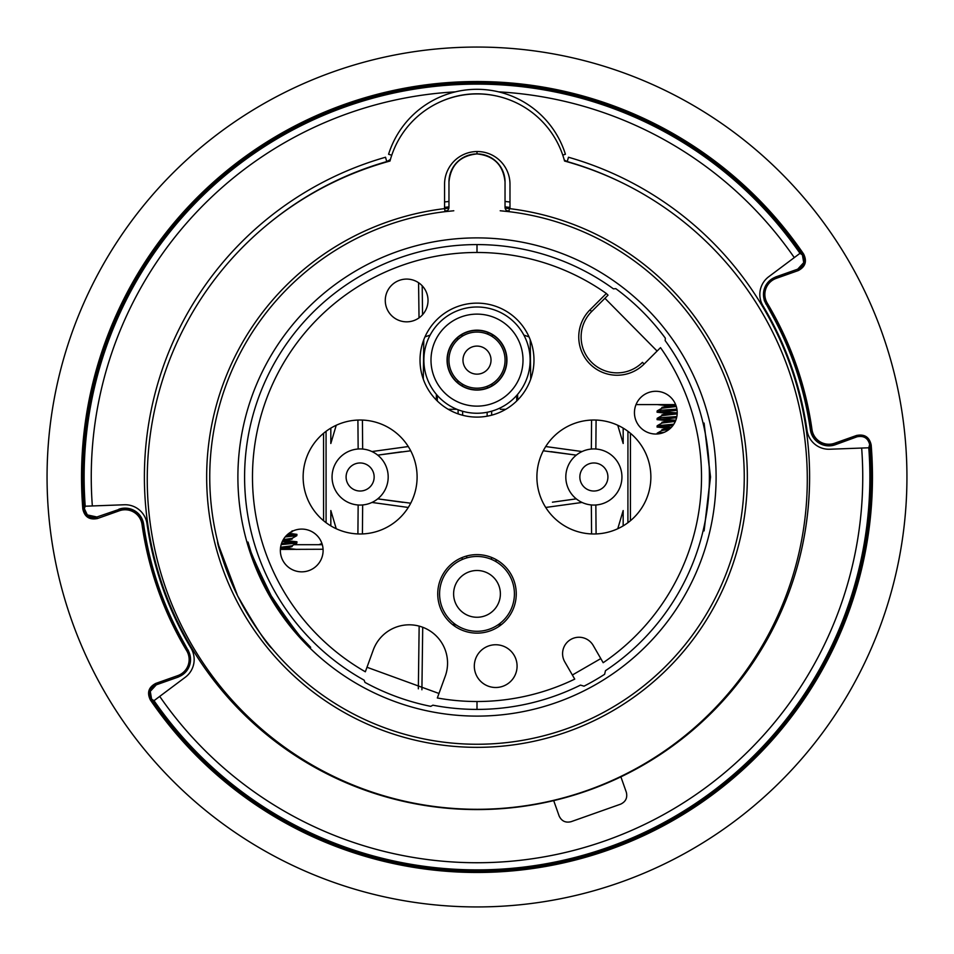 <?xml version="1.0" encoding="UTF-8"?>
<svg xmlns="http://www.w3.org/2000/svg" width="954" height="954" viewBox="0 0 954 954"><rect width="100%" height="100%" fill="white"/><g stroke="black" fill="none" stroke-linecap="round" stroke-linejoin="round"><path stroke-width="1.43" d="M509.388 208.461L505.107 207.984M509.519 207.376L505.036 206.875M475.462 809.576L478.538 809.576M809.576 478.538L809.576 475.462M569.955 157.672L568.477 157.243A332.576 332.576 0 0 1 477 809.576A332.576 332.576 0 0 1 385.523 157.243L386.764 161.584A328.069 328.069 0 0 0 267.812 224.273M477 709.418L477 701.512M572.364 675.015L600.793 658.594M657.103 351.06L604.919 298.28M477 252.488L477 244.582M366.992 667.263L438.971 693.475M505.131 208.151L509.376 208.616M444.624 208.616L448.869 208.151M448.893 207.984L444.612 208.461M619.981 181.725A328.069 328.069 0 0 0 567.236 161.584L568.477 157.243M385.523 157.243L384.045 157.672M505.036 181.952A28.036 28.036 0 0 0 477 153.916C460.09 155.705 450.753 165.054 448.964 181.952L448.964 207.185A4.508 4.508 0 0 1 444.993 211.669A267.251 267.251 0 0 0 209.749 477A267.251 267.251 0 0 0 477 744.251A267.251 267.251 0 0 0 743.774 493.027A267.251 267.251 0 0 0 509.007 211.669A4.508 4.508 0 0 1 505.036 207.185L505.036 181.952C503.247 165.054 493.91 155.705 477 153.916L477 151.531M477 93.933L477.024 93.814A88.138 88.138 0 0 0 438.184 102.829M448.964 201.461L444.564 201.95M390.424 159.485L386.764 161.572M509.985 202.01L505.036 201.461M567.236 161.572L564.303 160.093M448.964 206.875L444.564 207.364M237.594 595.773C223.987 563.778 217.297 545.521 217.524 540.99C217.262 545.39 223.951 563.647 237.594 595.773C255.195 626.623 266.715 644.248 272.164 648.66C266.798 644.355 255.278 626.73 237.594 595.773L218.669 545.461M218.633 545.342L217.929 542.623M247.992 542.051L253.12 558.972L270.137 595.773C289.909 625.574 303.408 642.746 310.646 647.313C304.278 642.805 291.125 625.621 271.21 595.773C255.934 564.851 248.195 546.94 247.992 542.051C247.503 546.702 254.885 564.613 270.137 595.773L294.953 630.94L310.658 647.313M364.977 682.408L364.118 680.154A232.418 232.418 0 0 1 371.38 269.97A232.418 232.418 0 0 1 613.41 288.835L615.819 288.668A233.968 233.968 0 0 1 665.332 338.181L665.165 340.59A232.418 232.418 0 0 1 605.48 670.674L604.621 674.287A234.958 234.958 0 0 1 584.039 686.164L580.485 685.103A232.418 232.418 0 0 1 432.889 705.185L430.779 706.354A233.968 233.968 0 0 1 364.977 682.408M704.088 530.913L710.396 477L704.088 423.087L710.527 477L704.088 530.913M237.892 477A239.108 239.108 0 0 0 477 716.108A239.108 239.108 0 0 0 716.108 477A239.108 239.108 0 0 0 477 237.892A239.108 239.108 0 0 0 237.892 477M445.017 211.669L444.993 211.669A4.508 4.508 0 0 0 445.005 211.669L444.564 208.127M500.206 210.762L509.007 211.669L509.543 207.185A271.771 271.771 0 0 1 509.985 207.245M477 153.916A28.036 28.036 0 0 0 448.964 181.952M444.993 211.669L453.794 210.762M734.365 549.003L733.9 550.673M738.491 532.165L739.088 529.267M477.763 89.306L477 89.306A92.645 92.645 0 0 1 565.412 154.262L565.173 153.522M495.853 95.865A88.138 88.138 0 0 0 477 93.814M391.748 155.252L388.588 154.262A92.645 92.645 0 0 1 565.412 154.262L562.753 155.085M71.681 620.398A429.932 429.932 0 0 0 620.398 882.319A429.932 429.932 0 0 0 882.319 333.602A429.932 429.932 0 0 0 333.602 71.681A429.932 429.932 0 0 0 71.681 620.398M791.212 365.835A333.304 333.304 0 0 1 807.001 430.254A22.097 22.097 0 0 0 829.658 449.239L868.784 447.784A392.869 392.869 0 0 1 154.011 700.665L185.362 677.197A22.097 22.097 0 0 0 191.027 648.195A333.304 333.304 0 0 1 146.999 523.746A22.097 22.097 0 0 0 124.342 504.761L85.216 506.216A392.869 392.869 0 0 1 799.989 253.335L768.638 276.803A22.097 22.097 0 0 0 762.973 305.805A333.304 333.304 0 0 1 791.212 365.835M799.989 253.335L802.397 254.873L803.733 262.636L797.711 269.171L775.745 276.934C765.561 281.788 761.769 289.706 764.369 300.677L773.515 317.491A336.69 336.69 0 0 1 810.363 429.777L811.985 429.55A17.065 17.065 0 0 0 834.583 443.252L856.549 435.477C864.503 433.891 869.38 437.051 871.169 444.946A395.469 395.469 0 0 1 150.374 699.962C146.809 692.676 148.609 687.154 155.788 683.41L177.754 675.635A17.065 17.065 0 0 0 186.71 650.771A338.336 338.336 0 0 1 142.015 524.45L143.398 524.259A336.929 336.929 0 0 0 187.914 650.056L180.485 636.509A336.69 336.69 0 0 1 143.637 524.223L143.398 524.259A18.472 18.472 0 0 0 118.952 509.436L96.903 516.985L118.952 509.436L119.417 510.748L97.451 518.523C89.497 520.109 84.62 516.949 82.831 509.054L84.226 508.947C85.788 515.828 90.046 518.582 96.986 517.199L97.451 518.523M154.011 700.665L151.603 699.127L150.267 691.364L156.289 684.829L178.255 677.066L156.253 684.734C149.993 688.001 148.419 692.819 151.531 699.175A394.062 394.062 0 0 0 869.774 445.053C868.212 438.172 863.954 435.418 857.014 436.801L835.132 444.791A18.71 18.71 0 0 1 810.363 429.777M178.255 677.066C189.822 671.032 193.09 661.993 188.069 649.96M82.831 509.054A395.469 395.469 0 0 1 803.626 254.038L802.469 254.825A394.062 394.062 0 0 0 84.226 508.947L85.216 506.216M84.489 508.923L87.327 514.921L96.903 516.985M118.868 509.209A18.71 18.71 0 0 1 143.637 524.223M186.71 650.771L187.914 650.056A18.472 18.472 0 0 1 178.219 676.958L177.754 675.635M803.626 254.038C807.191 261.324 805.391 266.846 798.212 270.59L797.747 269.267C804.007 265.999 805.581 261.181 802.469 254.825L802.397 254.873M151.603 699.127L150.374 699.962M553.702 800.621L559.139 816.004C561.584 821.12 565.567 823.016 571.076 821.692L620.625 804.162C625.752 801.718 627.649 797.747 626.325 792.225L620.887 776.842M871.169 444.946L869.511 445.077L868.784 447.784M509.985 208.676A270.34 270.34 0 0 1 746.839 493.528A270.34 270.34 0 0 1 477 747.34A270.34 270.34 0 0 1 207.149 493.242A270.34 270.34 0 0 1 444.564 208.616L444.564 184.241A32.71 32.71 0 0 1 477.274 151.531A32.71 32.71 0 0 1 509.985 184.241L509.985 208.676M477.274 809.29A330.001 330.001 0 0 1 389.995 161.035A90.308 90.308 0 0 1 564.553 161.035A330.001 330.001 0 0 1 477.274 809.29M627.911 522.697L627.935 431.315M630.451 433.307L630.439 520.705M617.763 528.731L623.165 510.557L623.165 525.881M421.906 689.778L422.717 627.267M501.685 624.405L497.761 625.001M456.239 625.013L452.315 624.405M323.072 549.254L280.369 549.409M330.835 525.881L330.835 510.557L336.237 528.731M321.951 543.53L318.815 544.698L322.285 544.603M323.561 520.705L323.549 433.307M326.065 431.315L326.089 522.697M336.237 425.269L330.823 443.491L330.823 428.131M422.562 314.737L422.193 285.771M623.177 428.131L623.177 443.491L617.763 425.269M675.623 404.591L636.02 404.591M424.971 336.893L430.147 335.081M523.853 335.081L529.029 336.893M517.688 400.012L517.617 394.372M516.734 400.966L516.663 395.469M596.095 420.058L595.845 449.012M530.209 339.719L530.71 379.155M436.383 394.372L436.312 400.012M423.29 379.155L423.791 339.719M448.213 409.302L456.883 409.302L448.213 409.302M500.337 409.302L505.787 409.302L500.337 409.302M358.155 449.012L357.905 420.058M543.279 450.789L576.288 455.141L551.09 451.659M487.852 332.481L487.84 334.246L487.852 332.481M487.387 386.191L487.375 387.944L487.387 386.191M487.16 412.271L487.124 416.194L487.16 412.271M410.721 450.789L377.712 455.141L401.562 451.814M462.654 415.264L462.618 411.269M462.392 385.976L462.38 384.068M461.963 336.428L461.951 334.52M362.663 449.06L362.413 420.058M457.467 337.764L457.479 339.97M457.837 380.61L457.86 382.816M458.087 409.767L458.123 413.893M408.288 446.544L371.929 451.552M591.587 420.058L591.337 449.06M582.071 451.552L545.712 446.544M491.644 415.193L491.68 411.186M491.906 385.81L491.918 383.89M492.336 336.619L492.347 334.699M280.416 548.729L290.433 549.409M296.67 549.409L280.548 547.548M282.348 541.431L294.547 542.397M281.549 543.41L296.932 541.8L284.662 540.393M287.655 534.359L294.547 534.967M286.283 535.683L296.932 534.371L289.014 533.274M296.932 541.8L296.813 543.112L281.156 544.615M296.932 534.371L296.813 535.683L285.163 536.935M280.595 547.25L291.984 545.807L296.813 543.112M283.314 539.594L291.984 538.39L296.813 535.683M280.464 548.18L288.847 547.381L292.139 546.57L291.018 546.105M282.778 540.572L292.139 539.141L292.139 538.211M290.445 532.296L292.139 531.724L292.139 530.794M437.767 592.41L437.814 596.345M410.721 503.211L377.712 498.859L402.91 502.341M466.697 557.911L466.721 555.991L466.697 557.911M357.905 533.942L358.155 504.988M293.963 544.698L321.355 544.698M595.845 504.988L596.095 533.942M576.288 498.859L552.438 502.186M491.513 557.398L491.525 559.402M591.337 504.94L591.587 533.942M496.056 561.679L496.044 559.545M545.712 507.456L582.071 502.448M362.413 533.942L362.663 504.94M371.929 502.448L408.288 507.456M462.189 557.518L462.177 559.521M675.933 405.414L663.567 404.591M657.33 404.591L676.338 406.619M677.197 412.915L659.452 411.603M677.078 410.315L657.067 412.2L669.338 413.607M675.814 420.249L659.452 419.033M676.589 417.769L657.067 419.629L675.325 421.406L662.016 423.039L657.187 425.734L673.846 424.172M671.318 427.392L659.452 426.45M672.987 425.401L657.067 427.046L670.173 428.513M657.067 412.2L657.187 410.888L661.444 410.208L676.911 409.135M657.067 419.629L657.187 418.317L661.444 417.625L676.839 416.564M657.067 427.046L657.187 425.734M657.067 433.998L657.187 433.164L664.437 432.222M676.303 406.523L662.016 408.193L657.187 410.888M677.173 413.881L662.016 415.61L657.187 418.317M669.124 429.395L662.016 430.457L657.187 433.164M676.016 405.617L665.153 406.619L661.861 407.43L662.982 407.895M677.197 412.951L665.153 414.048L661.861 414.859L661.861 415.789M675.718 420.487L665.153 421.465L661.861 422.276L662.982 422.741M670.34 428.358L665.153 428.895L661.861 429.705L662.982 430.159M530.126 360.123A53.126 53.126 0 0 1 477 413.249A53.126 53.126 0 0 1 423.874 360.123A53.126 53.126 0 0 1 477 306.997A53.126 53.126 0 0 1 530.126 360.123M506.944 360.123A29.944 29.944 0 0 0 477 330.167A29.944 29.944 0 0 0 447.056 360.123A29.944 29.944 0 0 0 477 390.067A29.944 29.944 0 0 0 506.944 360.123M506.693 360.123A29.693 29.693 0 0 0 477 330.43A29.693 29.693 0 0 0 447.307 360.123A29.693 29.693 0 0 0 477 389.816A29.693 29.693 0 0 0 506.693 360.123M606.35 293.486L608.032 295.168L591.647 311.541A35.918 35.918 0 0 0 603.31 370.14A35.918 35.918 0 0 0 642.459 362.353L644.129 364.034A38.303 38.303 0 0 1 578.756 336.953A38.303 38.303 0 0 1 589.966 309.871L606.35 293.486A224.512 224.512 0 0 0 287.643 356.367A224.512 224.512 0 0 0 365.346 671.783L373.264 650.02A38.303 38.303 0 0 1 422.36 627.124A38.303 38.303 0 0 1 445.244 676.219L437.326 697.982A224.512 224.512 0 0 0 574.737 679.117L564.78 661.873A16.409 16.409 0 0 1 570.79 639.454A16.409 16.409 0 0 1 593.221 645.464L603.166 662.708A224.512 224.512 0 0 0 660.514 347.65L644.129 364.034M474.317 666.119A21.382 21.382 0 0 0 495.698 687.5A21.382 21.382 0 0 0 517.08 666.119A21.382 21.382 0 0 0 495.698 644.749A21.382 21.382 0 0 0 474.317 666.119M280.345 550.458A21.382 21.382 0 0 0 301.726 571.84A21.382 21.382 0 0 0 323.108 550.458A21.382 21.382 0 0 0 301.726 529.088A21.382 21.382 0 0 0 280.345 550.458M385.273 300.45A21.382 21.382 0 0 0 406.642 321.832A21.382 21.382 0 0 0 428.024 300.45A21.382 21.382 0 0 0 406.642 279.081A21.382 21.382 0 0 0 385.273 300.45M634.446 412.665A21.382 21.382 0 0 0 655.827 434.034A21.382 21.382 0 0 0 677.209 412.665A21.382 21.382 0 0 0 655.827 391.283A21.382 21.382 0 0 0 634.446 412.665M303.133 477A56.978 56.978 0 0 1 360.123 420.022A56.978 56.978 0 0 1 417.101 477A56.978 56.978 0 0 1 360.123 533.978A56.978 56.978 0 0 1 303.133 477M420.022 360.123A56.978 56.978 0 0 1 477 303.133A56.978 56.978 0 0 1 533.978 360.123A56.978 56.978 0 0 1 477 417.101A56.978 56.978 0 0 1 420.022 360.123M536.899 477A56.978 56.978 0 0 1 593.877 420.022A56.978 56.978 0 0 1 650.866 477A56.978 56.978 0 0 1 593.877 533.978A56.978 56.978 0 0 1 536.899 477M437.743 593.877A39.257 39.257 0 0 0 477 633.134A39.257 39.257 0 0 0 516.257 593.877A39.257 39.257 0 0 0 477 554.62A39.257 39.257 0 0 0 437.743 593.877M495.71 626.277A37.421 37.421 0 0 1 444.6 612.587A37.421 37.421 0 0 1 458.29 561.477A37.421 37.421 0 0 0 444.6 612.587A37.421 37.421 0 0 0 495.71 626.277A37.421 37.421 0 0 0 509.4 575.167A37.421 37.421 0 0 0 458.29 561.477M593.877 505.06A28.06 28.06 0 0 1 565.817 477A28.06 28.06 0 0 1 593.877 448.94A28.06 28.06 0 0 0 565.817 477A28.06 28.06 0 0 0 593.877 505.06A28.06 28.06 0 0 0 621.936 477A28.06 28.06 0 0 0 593.877 448.94M505.06 360.123A28.06 28.06 0 0 1 477 388.183A28.06 28.06 0 0 1 448.94 360.123A28.06 28.06 0 0 1 477 332.064A28.06 28.06 0 0 1 505.06 360.123A28.06 28.06 0 0 0 477 332.064A28.06 28.06 0 0 0 448.94 360.123M367.385 504.106A28.06 28.06 0 0 1 333.018 484.262A28.06 28.06 0 0 1 352.861 449.894A28.06 28.06 0 0 0 333.018 484.262A28.06 28.06 0 0 0 367.385 504.106A28.06 28.06 0 0 0 387.229 469.738A28.06 28.06 0 0 0 352.861 449.894M509.412 208.282L505.071 207.793M809.576 477A332.576 332.576 0 0 1 477 809.576M448.929 207.793L444.588 208.282M798.212 270.59L776.246 278.365A17.065 17.065 0 0 0 767.29 303.229L766.086 303.944A18.472 18.472 0 0 1 775.781 277.042L797.711 269.171M856.549 435.477L857.014 436.801L835.048 444.564A18.472 18.472 0 0 1 810.602 429.741A336.929 336.929 0 0 0 766.086 303.944L765.931 304.04M834.583 443.252L835.132 444.791M776.246 278.365L775.745 276.934M142.015 524.45A17.065 17.065 0 0 0 119.417 510.748M767.29 303.229A338.336 338.336 0 0 1 811.985 429.55M794.229 257.532A385.75 385.75 0 0 0 498.596 91.858M455.404 91.858A385.75 385.75 0 0 0 92.335 505.87M159.771 696.468A385.75 385.75 0 0 0 861.665 448.13M430.993 360.123A46.007 46.007 0 0 0 477 406.13A46.007 46.007 0 0 0 523.007 360.123A46.007 46.007 0 0 0 477 314.116A46.007 46.007 0 0 0 430.993 360.123M591.647 311.541L589.966 309.871M465.302 573.628A23.385 23.385 0 0 0 456.751 605.575A23.385 23.385 0 0 0 488.698 614.126A23.385 23.385 0 0 0 497.249 582.19A23.385 23.385 0 0 0 465.302 573.628M593.877 462.976A14.024 14.024 0 0 0 579.853 477A14.024 14.024 0 0 0 593.877 491.024A14.024 14.024 0 0 0 607.913 477A14.024 14.024 0 0 0 593.877 462.976M462.976 360.123A14.024 14.024 0 0 0 477 374.147A14.024 14.024 0 0 0 491.024 360.123A14.024 14.024 0 0 0 477 346.087A14.024 14.024 0 0 0 462.976 360.123M356.486 463.453A14.024 14.024 0 0 0 346.576 480.625A14.024 14.024 0 0 0 363.748 490.547A14.024 14.024 0 0 0 373.67 473.375A14.024 14.024 0 0 0 356.486 463.453M509.09 210.953L506.669 210.667M447.343 210.667L444.91 210.941M418.341 688.824L419.152 626.122M419.033 317.885L418.567 282.706M437.266 400.966L437.337 395.469M292.139 545.64L292.139 546.57M516.233 592.41L516.186 596.345M661.861 408.36L661.861 407.43M661.861 423.206L661.861 422.276M661.861 430.636L661.861 429.705"/></g></svg>
